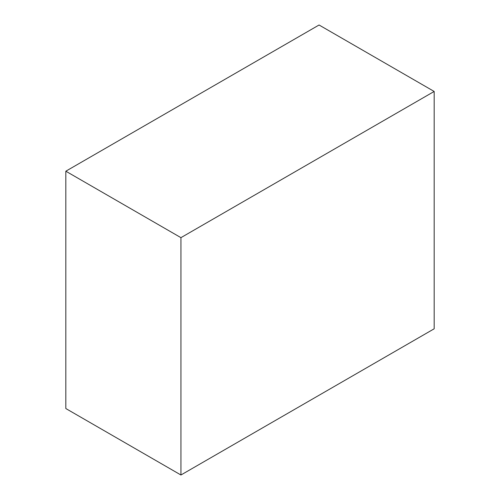 <?xml version="1.0" encoding="UTF-8"?>
<svg xmlns="http://www.w3.org/2000/svg" width="500" height="500" viewBox="0 0 500 500"><rect width="100%" height="100%" fill="white"/><g stroke="black" fill="none" stroke-linecap="round" stroke-linejoin="round"><path stroke-width="0.75" d="M65.831 171.2L65.831 408.544L180.938 475L434.169 328.8L434.169 91.456L319.062 25L65.831 171.2L180.938 237.656L180.938 475M180.938 237.656L434.169 91.456"/></g></svg>
